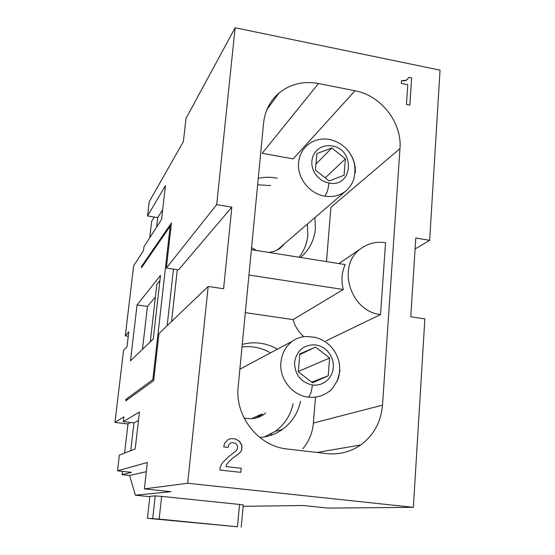 <?xml version="1.0" encoding="UTF-8"?>
<svg xmlns="http://www.w3.org/2000/svg" width="555" height="555" viewBox="0 0 555 555"><rect width="100%" height="100%" fill="white"/><g stroke="black" fill="none" stroke-linecap="round" stroke-linejoin="round"><path stroke-width="0.83" d="M360.653 444.999C373.744 435.266 381.021 421.98 382.492 405.129L399.975 148.622C402.236 122.69 381.084 95.446 355.013 90.763L318.48 83.521C303.412 80.808 290.237 83.999 278.95 93.094C270.063 100.816 264.943 110.813 263.576 123.078L238.199 386.523C234.661 416.167 258.311 446.331 287.108 448.981L326.631 453.588C339.133 454.878 350.476 452.013 360.653 444.999L317.002 452.464M345.383 158.792L331.828 147.998L316.843 153.575L315.441 170.101L329.129 180.951L344.079 175.227L345.383 158.792L325.244 177.871M245.317 312.652L293.096 319.59L343.288 289.509L248.938 275.023M127.594 399.538L125.95 399.336L125.77 400.856L153.652 380.668L158.966 333.541L208.174 286.449L223.589 288.753L231.837 207.154L178.502 269.89L166.361 268.037L171.446 222.937L141.608 266.351L142.357 266.462M141.608 266.351L141.442 267.794L170.17 226.204L152.826 379.627L125.95 399.336M279.658 248.584L281.593 246.247M251.575 247.662L256.472 250.465M269.12 252.476L274.267 251.325L278.215 249.507L280.372 248.071L285.006 243.305M128.26 336.233L125.298 335.83L128.788 331.807L127.005 346.771L123.55 350.469L114.961 422.431L127.976 423.971L124.577 453.06M146.326 471.646L129.613 475.469L135.351 495.192L170.885 491.675L144.383 488.899L147.352 462.475L117.528 470.834L119.387 455.058L135.191 448.981L139.437 412.025L123.321 421.654L123.89 416.84L114.961 422.431M243.173 506.299L303.245 505.515L327.977 508.096L413.364 507.339L424.859 318.896L410.762 316.78L415.792 238.012L429.653 240.336L440.039 70.131L235.126 27.75L216.7 204.622L231.837 207.154M299.02 257.236C304.133 250.804 307.075 243.402 307.838 235.029L307.394 224.067M300.421 257.458C309.239 250.076 314.22 240.53 315.372 228.813L314.9 217.615M251.387 249.653L345.224 264.589C341.665 272.401 341.02 280.705 343.288 289.509M237.457 526.799L147.443 518.294L149.878 496.35L155.206 495.899L161.63 496.392L239.552 504.446L237.457 526.799L159.16 519.091L161.63 496.392M147.443 518.294L159.16 519.091M270.569 185.564L257.631 184.801M159.895 280.719L156.857 284.264L150.301 341.596L153.27 338.918M415.091 248.98L429.653 240.336M235.126 27.75L185.974 118.513L183.386 141.581L149.226 201.687L147.547 215.964L165.445 185.627L161.567 219.419L143.918 246.774L143.454 250.735L133.672 265.706L125.298 335.83M154.276 217.06L151.654 221.327L149.732 237.755M153.756 379.745L152.826 379.627M315.483 397.109L313.381 423.049C312.507 432.858 308.969 441.468 302.773 448.87M293.096 319.59C294.885 326.139 298.306 331.675 303.349 336.205M259.761 437.479C267.794 436.903 275.12 434.385 281.739 429.91C291.625 422.896 297.896 413.371 300.539 401.32M277.424 349.178C266.22 342.817 254.495 341.228 242.257 344.412M399.975 148.622L330.898 207.327L326.493 261.606M380.536 314.567L385.545 242.729C376.276 241.328 367.979 243.347 360.66 248.786C336.365 265.45 350.052 311.515 380.536 314.567L326.007 340.902M318.48 83.521L262.168 153.298L293.165 158.897L355.013 90.763M277.257 178.231C270.833 176.885 264.492 176.927 258.255 178.356M264.36 436.938L275.093 431.471C284.535 424.624 290.543 415.411 293.096 403.825M270.528 352.855C261.578 347.714 252.074 345.765 242.008 347.007M244.047 417.971C251.242 419.629 257.86 418.442 263.902 414.412L265.727 413.017M171.55 321.505L177.281 269.702M243.409 504.918L239.552 504.446M129.613 475.469L122.058 474.664L131.493 472.34L117.528 470.834M130.564 422.508L127.976 423.971M208.174 286.449L187.673 483.252L413.364 507.339M401.508 80.662L401.32 83.375L407.779 84.679L406.447 104.423L409.847 105.096L411.664 77.922L408.959 77.374L406.357 80.274L401.508 80.662M228.764 444.638L230.929 442.835L232.538 442.613L235.639 443.389L237.401 445.637L237.526 448.523L236.118 450.827L227.932 457.292L223.068 462.114L221.202 464.806L220.134 467.587L219.891 470.043L240.821 472.354L241.203 468.267L225.836 466.561L226.863 464.195L229.118 461.552L232.191 458.603L239.455 453.262L241.252 451L241.987 447.399L241.786 445.332L240.454 442.723L239.038 440.92L234.89 438.797L230.533 438.693L228.056 439.629L224.511 443.32L223.755 446.935L228.091 447.434L228.764 444.638L228.077 447.434M147.547 215.964L157.71 217.622L156.621 227.085M331.828 147.998L315.955 164.086M166.361 268.037L216.7 204.622M187.673 483.252L144.383 488.899M153.263 339.008L160.499 275.419L137.064 304.938L130.487 360.805L153.263 339.008M256.063 417.977L262.411 414.127M170.17 226.204L171.065 226.35M251.595 418.678L261.176 414.314M298.306 371.808L312.576 382.79L328.22 375.818L329.621 358.024L315.504 347.104L299.825 353.917L298.306 371.808M328.22 375.818L311.702 382.117M329.621 358.024L298.333 371.482M315.504 347.104L299.762 354.652M142.475 349.331L147.436 306.429L155.393 297.071M122.44 471.362L122.058 474.664M123.321 421.654L133.956 422.91L130.744 450.688M135.351 495.192L149.843 496.683M272.782 434.614L270.403 434.329M137.064 304.938L147.436 306.429M138.472 420.433L133.956 422.91M162.684 209.714L157.71 217.622M403.908 80.808L401.508 80.697M404.956 80.676L403.88 80.836M406.357 80.274L404.921 80.704M407.439 79.462L406.329 80.302M411.664 77.922L408.945 77.402M409.826 105.089L411.637 77.95M230.519 438.7L234.869 438.804L239.018 440.927L241.765 445.332L241.814 449.023L241.231 451.007L239.434 453.262L232.17 458.603L229.097 461.559L226.842 464.195L225.816 466.561L241.189 468.274L240.801 472.354M230.929 442.835L228.743 444.645M262.82 414.64L262.772 415.147M152.715 518.509L155.206 495.899M382.492 405.129L313.381 423.049M167.173 325.688L173.472 269.12M332.001 145.937L327.839 145.639L323.801 146.277L320.089 147.824L316.891 150.211L314.366 153.319L312.645 156.989L311.827 161.047L311.938 165.272L312.985 169.469L314.921 173.41L317.64 176.899L320.998 179.758L324.841 181.839L328.955 183.039C352.8 188.055 355.741 149.371 332.001 145.937M307.741 144.834C302.399 149.357 299.353 155.261 298.597 162.553C296.911 177.711 309.475 193.834 324.765 196.144C332.743 197.386 339.757 195.686 345.786 191.059C347.472 189.546 347.881 189.644 351.745 183.851C355.283 177.919 355.665 166.715 353.799 161.498C350.101 150.523 342.692 143.343 331.578 139.964C326.319 138.403 316.489 137.82 307.741 144.834M355.276 172.758C355.686 166.743 354.361 160.978 351.308 155.462M328.955 183.039C328.241 189.345 326.846 193.716 324.765 196.144M292.318 341.235C285.665 346.466 281.871 353.479 280.92 362.283C279.109 378.711 292.194 395.431 308.157 397.109C315.58 397.956 322.288 396.256 328.269 392.01C330.829 391.06 334.131 386.627 338.168 378.718C340.083 372.46 340.187 366.127 338.474 359.709C334.616 348.124 326.846 340.659 315.171 337.329L306.603 336.462C301.268 336.705 296.509 338.293 292.318 341.235L239.864 369.193M312.389 385.052L316.766 385.114L320.991 384.157L324.855 382.242L328.178 379.454L330.773 375.95L332.535 371.899L333.368 367.507L333.229 362.998L332.14 358.579L330.149 354.485L327.353 350.906L323.891 348.02L319.937 345.98L315.684 344.877C303.904 344.488 296.863 350.274 294.552 362.235C294.774 374.59 300.72 382.194 312.389 385.052C311.632 391.747 310.224 395.771 308.157 397.109M337.239 381.125L340.09 370.303M278.95 93.094L266.99 109.46M360.66 248.786L338.834 263.576M241.224 527.188L243.305 504.897M275.259 431.353L282.349 429.48M277.07 250.132L345.786 191.059"/></g></svg>
